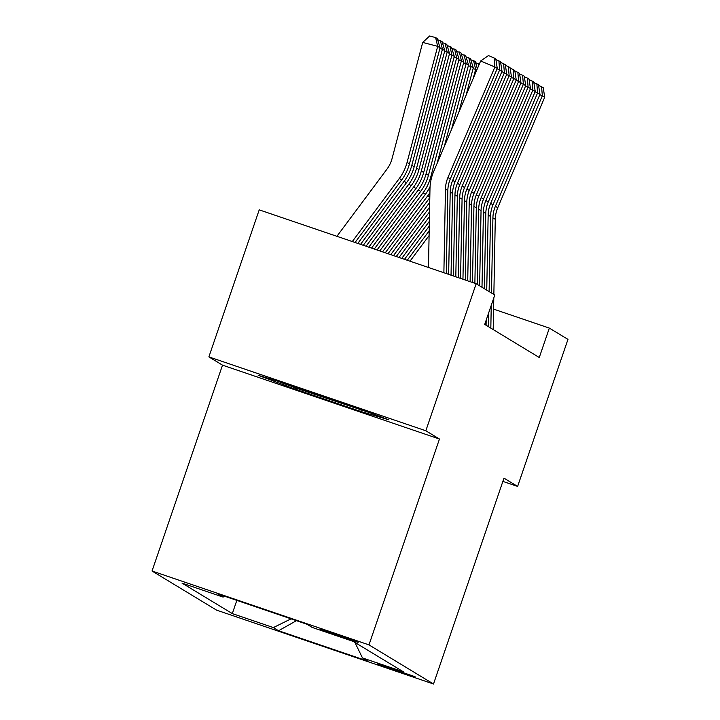 <?xml version="1.0" encoding="UTF-8"?>
<svg xmlns="http://www.w3.org/2000/svg" width="720" height="720" viewBox="0 0 720 720"><rect width="100%" height="100%" fill="white"/><g stroke="black" fill="none" stroke-linecap="round" stroke-linejoin="round"><path stroke-width="1.08" d="M415.053 676.71L377.46 663.876L415.053 676.71M152.037 571.014L216.558 610.128L433.503 684L368.982 644.886L152.037 571.014L222.516 365.157L439.461 439.029L425.826 430.767L208.872 356.895L222.516 365.157M208.872 356.895L259.218 209.853L476.163 283.725L425.826 430.767M476.163 283.725L494.784 295.02L484.713 324.423L539.271 357.507L549.342 328.095L493.578 309.114M320.661 629.298L340.56 636.741L358.119 642.366L338.157 634.869L320.679 629.235M354.897 642.42L362.475 657.927L403.524 671.895L353.232 641.412L312.192 627.435L306.972 624.267L217.845 593.919L223.065 597.087L182.025 583.11L232.308 613.602L273.357 627.579L291.051 618.849M362.475 657.927L367.695 661.086L278.568 630.738L273.357 627.579M502.866 481.401L517.617 486.423L567.963 339.39L549.342 328.095M517.617 486.423L503.982 478.152L433.503 684M439.461 439.029L368.982 644.886M224.73 596.268L223.065 597.087M236.835 600.39L232.308 613.602M278.568 630.738L296.424 620.676M258.183 375.318L295.425 389.223L360.765 411.462L388.854 419.814L351.603 405.918L286.272 383.67L258.183 375.318M361.188 410.211L360.765 411.462M295.848 387.981L295.425 389.223M443.88 272.736L445.464 189.108A31.086 30.96 121.2 0 1 447.948 177.516L494.901 67.005L480.645 60.966L433.683 171.477A46.629 46.449 -58.8 0 0 429.975 188.874L428.481 267.489M446.265 273.546L447.84 190.548A31.086 30.96 121.2 0 1 450.315 178.947L497.277 68.445L494.901 67.005L494.136 57.969L495.801 58.977L497.277 68.445M480.645 60.966L488.439 55.557L494.136 57.969M440.064 47.781L437.688 46.341L422.712 42.426L429.624 36L435.609 37.566L437.274 38.574L440.064 47.781L409.446 163.845A46.629 46.449 121.2 0 1 401.715 179.883L355.05 242.487M435.609 37.566L437.688 46.341L407.07 162.414A46.629 46.449 121.2 0 1 399.339 178.443L352.305 241.551M336.906 236.313L386.937 169.182A31.086 30.96 -58.8 0 0 392.085 158.49L422.712 42.426M370.638 413.019L296.703 388.305L276.516 380.763M286.434 383.724A40.419 0.774 -161.1 0 0 320.652 396.09A40.419 0.774 -161.1 0 0 359.568 408.888M448.65 274.365L450.207 191.988A31.086 30.96 121.2 0 1 452.691 180.387L499.644 69.885L497.115 68.814M451.035 275.175L452.583 193.428A31.086 30.96 121.2 0 1 455.058 181.827L502.02 71.316L499.644 69.885L498.888 60.849L500.544 61.857L502.02 71.316M495.891 59.58L498.888 60.849M453.42 275.985L454.959 194.868A31.086 30.96 121.2 0 1 457.434 183.267L504.387 72.756L501.858 71.685M455.805 276.795L457.326 196.299A31.086 30.96 121.2 0 1 459.801 184.707L506.763 74.196L504.387 72.756L503.631 63.72L505.287 64.728L506.763 74.196M500.643 62.46L503.631 63.72M458.19 277.605L459.702 197.739A31.086 30.96 121.2 0 1 462.177 186.138L509.13 75.636L506.601 74.565M460.575 278.424L462.069 199.179A31.086 30.96 121.2 0 1 464.553 187.578L511.506 77.076L509.13 75.636L508.374 66.6L510.03 67.608L511.506 77.076M505.386 65.331L508.374 66.6M462.951 279.234L464.445 200.619A31.086 30.96 121.2 0 1 466.92 189.018L513.873 78.507L511.353 77.436M465.336 280.044L466.812 202.059A31.086 30.96 121.2 0 1 469.296 190.458L516.249 79.947L513.873 78.507L513.117 69.471L514.773 70.479L516.249 79.947M510.129 68.211L513.117 69.471M437.625 39.726L442.017 41.454L444.807 50.652L414.189 166.725A46.629 46.449 121.2 0 1 406.458 182.754L360.549 244.359M444.807 50.652L442.431 49.212L411.813 165.285A46.629 46.449 121.2 0 1 404.091 181.323L357.795 243.423M440.361 40.446L442.431 49.212L439.866 48.546M442.368 42.606L446.76 44.325L449.55 53.532L418.932 169.605A46.629 46.449 121.2 0 1 411.201 185.634L366.039 246.231M449.55 53.532L447.183 52.092L416.565 168.165A46.629 46.449 121.2 0 1 408.834 184.194L363.294 245.295M445.104 43.317L447.183 52.092L444.609 51.417M447.111 45.477L451.503 47.205L454.293 56.403L423.675 172.476A46.629 46.449 121.2 0 1 415.944 188.514L371.538 248.103M454.293 56.403L451.926 54.972L421.308 171.036A46.629 46.449 121.2 0 1 413.577 187.074L368.784 247.167M449.847 46.197L451.926 54.972L449.352 54.297M451.854 48.357L456.246 50.076L459.036 59.283L428.418 175.356A46.629 46.449 121.2 0 1 420.696 191.385L377.028 249.975M459.036 59.283L456.669 57.843L426.051 173.916A46.629 46.449 121.2 0 1 418.32 189.945L374.283 249.039M454.59 49.068L456.669 57.843L454.095 57.168M467.721 280.854L469.188 203.49A31.086 30.96 121.2 0 1 471.663 191.898L518.625 81.387L516.096 80.316M470.106 281.664L471.555 204.93A31.086 30.96 121.2 0 1 474.039 193.329L520.992 82.827L518.625 81.387L517.86 72.351L519.525 73.359L520.992 82.827M514.872 71.082L517.86 72.351M456.597 51.237L460.998 52.956L463.788 62.163L437.013 163.647M430.065 186.624A46.629 46.449 121.2 0 1 425.439 194.265L382.518 251.847M463.788 62.163L461.412 60.723L430.794 176.796A46.629 46.449 121.2 0 1 423.063 192.825L379.773 250.911M459.333 51.948L461.412 60.723L458.838 60.048M472.491 282.474L473.931 206.37A31.086 30.96 121.2 0 1 476.406 194.769L523.368 84.267L520.839 83.196M474.876 283.293L476.307 207.81A31.086 30.96 121.2 0 1 478.782 196.209L525.735 85.698L523.368 84.267L522.603 75.231L524.268 76.239L525.735 85.698M519.615 73.962L522.603 75.231M461.34 54.108L465.741 55.836L468.531 65.034L451.521 129.492M429.804 197.64L388.017 253.71M429.903 192.654A46.629 46.449 121.2 0 1 427.806 195.705L385.272 252.774M468.531 65.034L466.155 63.594L444.267 146.574M464.076 54.828L466.155 63.594L463.581 62.928M477.252 284.391L478.674 209.25A31.086 30.96 121.2 0 1 481.149 197.649L528.111 87.138L525.582 86.067M479.628 285.831L481.05 210.681A31.086 30.96 121.2 0 1 483.525 199.089L530.478 88.578L528.111 87.138L527.346 78.102L529.011 79.11L530.478 88.578M524.358 76.842L527.346 78.102M466.092 56.988L470.484 58.707L473.274 67.914L466.038 95.337M429.624 207.126L393.507 255.582M429.714 202.383L390.762 254.646M473.274 67.914L470.898 66.474L458.784 112.419M468.819 57.699L470.898 66.474L468.324 65.799M481.995 287.262L483.417 212.121A31.086 30.96 121.2 0 1 485.901 200.52L532.854 90.018L530.325 88.947M484.371 288.702L485.793 213.561A31.086 30.96 121.2 0 1 488.268 201.96L535.23 91.449L532.854 90.018L532.089 80.982L533.754 81.99L535.23 91.449M529.101 79.713L532.089 80.982M429.444 216.612L399.006 257.454M429.534 211.869L396.252 256.518M476.784 70.047L475.641 69.354L473.292 78.264M470.835 59.859L473.562 60.579L475.641 69.354L473.067 68.679M473.562 60.579L475.227 61.587L477.369 68.661M486.081 325.251L486.171 320.166M486.738 290.142L488.16 215.001A31.086 30.96 121.2 0 1 490.644 203.4L537.597 92.889L535.068 91.818M489.114 291.582L490.536 216.441A31.086 30.96 121.2 0 1 493.011 204.84L539.973 94.329L537.597 92.889L536.841 83.853L538.497 84.861L539.973 94.329M488.448 326.691L488.709 312.75M533.844 82.593L536.841 83.853M429.264 226.089L404.496 259.326M429.354 221.346L401.751 258.39M475.578 62.739L479.322 64.071M478.764 65.385L478.314 63.45M490.824 328.131L491.256 305.334M491.49 293.022L492.912 217.872A31.086 30.96 121.2 0 1 495.387 206.28L542.34 95.769L539.811 94.698M493.857 294.453L495.279 219.312A31.086 30.96 121.2 0 1 497.754 207.711L544.716 97.209L542.34 95.769L541.584 86.733L543.24 87.741L544.716 97.209M493.191 329.562L493.794 297.918M538.596 85.464L541.584 86.733M429.084 235.575L409.986 261.198M429.174 230.832L407.241 260.262M445.464 189.108L447.84 190.548M447.948 177.516L450.315 178.947M409.446 163.845L407.07 162.414M401.715 179.883L399.339 178.443M450.207 191.988L452.583 193.428M452.691 180.387L455.058 181.827M454.959 194.868L457.326 196.299M457.434 183.267L459.801 184.707M459.702 197.739L462.069 199.179M462.177 186.138L464.553 187.578M464.445 200.619L466.812 202.059M466.92 189.018L469.296 190.458M414.189 166.725L411.813 165.285M406.458 182.754L404.091 181.323M418.932 169.605L416.565 168.165M411.201 185.634L408.834 184.194M423.675 172.476L421.308 171.036M415.944 188.514L413.577 187.074M428.418 175.356L426.051 173.916M420.696 191.385L418.32 189.945M469.188 203.49L471.555 204.93M471.663 191.898L474.039 193.329M431.649 177.309L430.794 176.796M425.439 194.265L423.063 192.825M473.931 206.37L476.307 207.81M476.406 194.769L478.782 196.209M429.822 196.92L427.806 195.705M478.674 209.25L481.05 210.681M481.149 197.649L483.525 199.089M483.417 212.121L485.793 213.561M485.901 200.52L488.268 201.96M488.16 215.001L490.536 216.441M490.644 203.4L493.011 204.84M492.912 217.872L495.279 219.312M495.387 206.28L497.754 207.711"/></g></svg>
